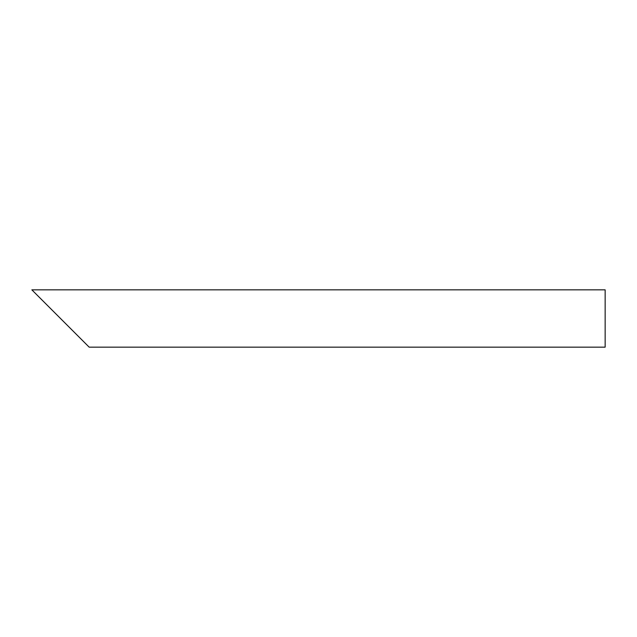 <?xml version="1.0" encoding="UTF-8"?>
<svg xmlns="http://www.w3.org/2000/svg" width="637" height="637" viewBox="0 0 637 637"><rect width="100%" height="100%" fill="white"/><g stroke="black" fill="none" stroke-linecap="round" stroke-linejoin="round"><path stroke-width="0.96" d="M60.515 318.5L31.85 289.835L605.15 289.835L605.15 347.165L89.18 347.165L40.091 298.076"/></g></svg>
